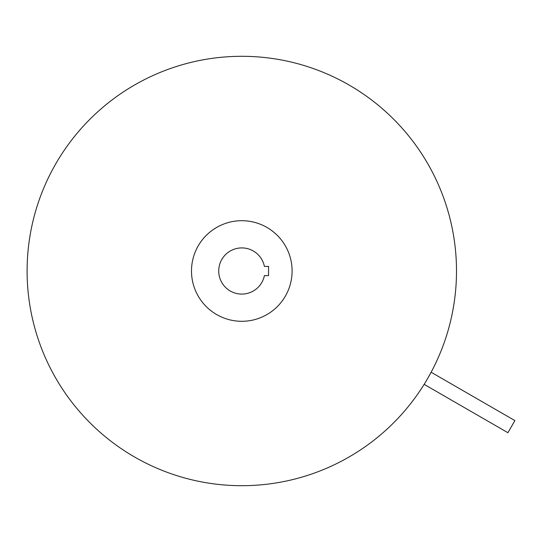 <?xml version="1.0" encoding="UTF-8"?>
<svg xmlns="http://www.w3.org/2000/svg" width="542" height="542" viewBox="0 0 542 542"><rect width="100%" height="100%" fill="white"/><g stroke="black" fill="none" stroke-linecap="round" stroke-linejoin="round"><path stroke-width="0.81" d="M424.135 384.346L507.908 432.712L514.9 420.599L431.134 372.239L427.733 378.35C423.119 386.1 423.119 386.1 427.733 378.35M191.495 271A50.298 50.298 0 0 1 241.8 220.702A50.298 50.298 0 0 1 292.097 271A50.298 50.298 0 0 1 241.8 321.298A50.298 50.298 0 0 1 191.495 271M456.499 271A214.7 214.7 0 0 1 241.8 485.7A214.7 214.7 0 0 1 27.1 271A214.7 214.7 0 0 1 241.8 56.3A214.7 214.7 0 0 1 456.499 271M268.554 275.614L264.394 275.614A23.062 23.062 0 0 1 218.731 271A23.062 23.062 0 0 1 264.394 266.386L268.554 266.386L268.554 275.614"/></g></svg>
